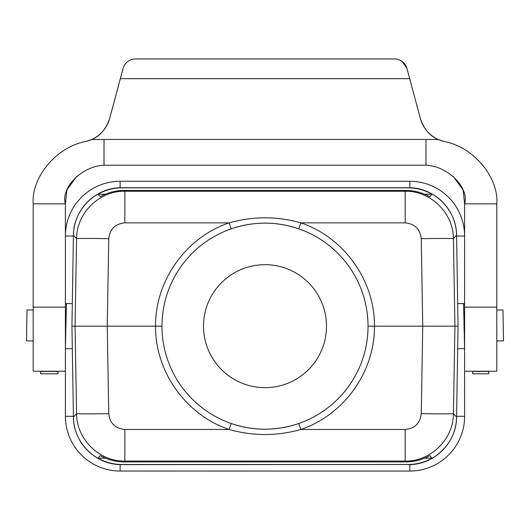 <?xml version="1.0" encoding="UTF-8"?>
<svg xmlns="http://www.w3.org/2000/svg" width="530" height="530" viewBox="0 0 530 530"><rect width="100%" height="100%" fill="white"/><g stroke="black" fill="none" stroke-linecap="round" stroke-linejoin="round"><path stroke-width="0.79" d="M496.796 310.037L502.963 309.931L503.5 340.836L496.796 340.949M464.605 304.538L463.565 303.538L464.605 348.342M456.595 236.022L464.605 236.022A54.729 54.729 0 0 0 409.875 181.293L409.875 187.759A48.29 48.29 0 0 1 456.575 235.174L458.059 326.169L456.575 417.163A48.29 48.29 0 0 1 408.305 464.605C433.865 465.181 456.628 442.769 456.575 417.163L453.435 413.652A32.197 0.563 -179 0 1 421.251 413.652C420.158 423.265 414.791 428.538 405.165 429.472L405.165 461.1C430.665 461.61 453.508 439.158 453.435 413.652L454.932 326.169L422.748 326.169L421.251 238.685A32.197 0.563 -1 0 1 453.435 238.685C453.508 213.179 430.665 190.727 405.165 191.237L405.881 190.442C414.374 190.489 422.33 192.576 429.75 196.716L432.023 194.172L424.543 194.172M33.204 340.949L26.5 340.836L27.037 309.931L33.204 310.037M65.395 348.342L66.436 303.538L65.395 304.538M120.124 471.044L409.875 471.044A54.729 54.729 0 0 0 464.605 416.315L464.605 203.831L496.796 203.831C498.869 178.484 474.781 147.227 444.087 141.477L438.449 139.589L425.974 139.443L104.026 139.443L104.026 165.201C82.09 166.089 60.566 187.607 65.395 203.831L65.395 416.315A54.729 54.729 0 0 0 120.124 471.044L120.124 464.591A48.29 48.29 0 0 1 73.425 417.163L71.941 326.169L73.425 235.174A48.29 48.29 0 0 1 120.124 187.759L120.124 181.293A54.729 54.729 0 0 0 65.395 236.022L73.405 236.022M409.875 181.293L120.124 181.293M105.457 194.172L97.977 194.172C105.371 190.005 113.307 187.898 121.801 187.852L408.292 187.733L121.695 187.733C96.135 187.156 73.372 209.569 73.425 235.174L76.565 238.685A32.197 0.563 1 0 1 108.749 238.685C109.843 229.073 115.209 223.799 124.835 222.865L124.835 191.237C99.335 190.727 76.492 213.179 76.565 238.685L75.068 326.169L155.542 326.169C155.098 280.688 185.997 237.307 229.132 222.865C253.048 216.141 276.958 216.141 300.868 222.865C344.003 237.307 374.902 280.688 374.458 326.169L368.019 326.169M409.875 187.759A48.29 48.29 0 0 0 408.305 187.733L408.292 187.733C433.865 187.156 456.628 209.569 456.575 235.174L453.435 238.685L454.932 326.169L458.059 326.169M203.507 326.169A61.493 61.493 0 0 1 265 264.675A61.493 61.493 0 0 1 326.493 326.169A61.493 61.493 0 0 1 265 387.662A61.493 61.493 0 0 1 203.507 326.169M424.543 458.165L432.023 458.165C424.629 462.332 416.693 464.439 408.199 464.485L121.801 464.485C113.307 464.439 105.371 462.332 97.977 458.165L105.457 458.165M161.981 326.169L155.542 326.169C155.098 371.649 185.997 415.03 229.132 429.472L231.239 423.503C253.744 431.089 276.249 431.089 298.761 423.503A103.019 103.019 0 0 0 265 223.15A103.019 103.019 0 0 0 163.412 343.288A103.019 103.019 0 0 0 298.761 423.503C287.823 427.293 276.567 429.187 264.993 429.187C253.426 429.187 242.17 427.293 231.239 423.503M408.199 464.485L121.708 464.605C96.135 465.181 73.372 442.769 73.425 417.163L76.565 413.652A32.197 0.563 179 0 0 108.749 413.652C109.843 423.265 115.209 428.538 124.835 429.472L229.132 429.472C253.042 436.197 276.952 436.197 300.868 429.472L298.761 423.503M231.239 228.834C242.177 225.045 253.433 223.15 265.007 223.15C276.574 223.15 287.83 225.045 298.761 228.834C276.256 221.248 253.751 221.248 231.239 228.834L229.132 222.865L124.835 222.865M298.761 228.834L300.868 222.865L405.165 222.865L405.165 191.237L124.835 191.237L124.119 190.442C115.626 190.489 107.669 192.576 100.249 196.716L97.977 194.172M121.801 187.852L408.199 187.852C416.693 187.898 424.629 190.005 432.023 194.172M405.881 190.442L124.119 190.442M124.835 429.472L124.835 461.1C99.335 461.61 76.492 439.158 76.565 413.652L75.068 326.169L71.941 326.169M432.023 458.165L429.75 455.621C422.33 459.762 414.374 461.849 405.881 461.895L124.119 461.895C115.626 461.849 107.669 459.762 100.249 455.621L97.977 458.165M405.165 429.472L300.868 429.472C344.003 415.03 374.902 371.649 374.458 326.169L422.748 326.169L421.251 413.652M57.989 371.238L57.989 373.789M40.605 371.238L40.605 373.789M135.998 58.956L135.475 58.956A12.879 12.879 180 0 0 123.039 68.502L109.65 118.475C106.099 129.108 100.071 136.144 91.551 139.589L104.026 139.443M76.704 176.523L66.893 189.919L65.395 203.831L33.204 203.831C31.131 178.484 55.219 147.227 85.913 141.477C55.219 147.227 31.131 178.484 33.204 203.831L33.204 307.122L65.395 307.122M120.317 78.659L123.039 68.502L120.317 78.659L409.683 78.659L420.35 118.475A32.191 32.191 180 0 0 425.974 129.817C430.691 135.793 436.727 139.681 444.087 141.477C474.781 147.227 498.869 178.484 496.796 203.831L496.796 371.238L464.605 371.238M453.296 176.523L463.107 189.919L464.605 203.831C469.434 187.607 447.91 166.089 425.974 165.201L425.974 139.443M409.683 78.659L406.96 68.502A12.879 12.879 180 0 0 394.525 58.956L394.002 58.956M406.96 68.502L402.449 61.685M420.35 118.475L420.35 118.475C423.894 129.101 429.929 136.137 438.449 139.589M104.026 165.201L425.974 165.201M109.591 118.687A32.191 32.191 180 0 1 104.026 129.817C99.309 135.793 93.273 139.681 85.913 141.477L91.551 139.589M65.395 371.238L33.204 371.238L33.204 307.122M135.475 58.956L394.525 58.956M472.654 371.238L472.654 373.789M488.753 371.238L488.753 373.789M409.875 471.044L409.875 464.578M464.605 416.315L456.595 416.315M73.405 416.315L65.395 416.315M405.165 222.865C414.791 223.799 420.158 229.073 421.251 238.685M108.749 413.652L107.252 326.169L108.749 238.685M405.881 461.895L405.165 461.1L124.835 461.1L124.119 461.895M40.605 371.431L57.989 371.431M496.796 307.122L464.605 307.122M488.753 371.431L472.654 371.431M457.774 348.714L464.353 348.601M457.774 303.637L463.565 303.538M72.226 303.637L66.436 303.538M72.226 348.714L65.647 348.601M57.989 373.816L40.605 373.816M488.753 373.816L472.654 373.816"/></g></svg>
